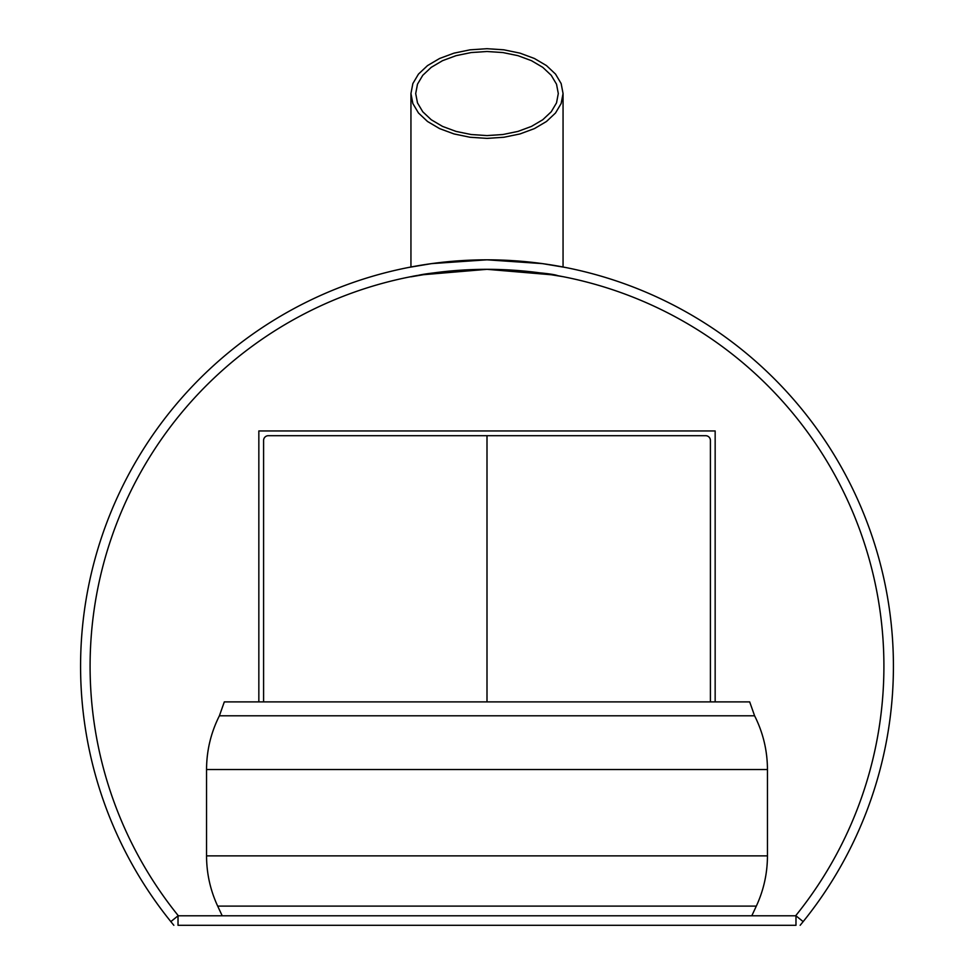 <?xml version="1.0" encoding="UTF-8"?>
<svg xmlns="http://www.w3.org/2000/svg" width="974" height="974" viewBox="0 0 974 974"><rect width="100%" height="100%" fill="white"/><g stroke="black" fill="none" stroke-linecap="round" stroke-linejoin="round"><path stroke-width="1.46" d="M754.606 715.805L749.688 701.889L224.312 701.889L219.393 715.805L754.606 715.805C763.105 732.704 767.39 750.625 767.451 769.545L767.451 855.878C767.402 873.434 763.689 890.175 756.323 906.1L751.794 915.791M452.752 270.833C426.137 274.023 412.209 276.019 410.943 276.823L433.223 273.049L487 269.323L540.777 273.049L563.057 276.677M486.416 269.323L472.792 269.591C442.793 271.624 424.189 273.645 416.994 275.666L421.705 274.838M466.887 269.847L452.873 270.821M430.496 273.45L445.459 271.551M466.96 269.847L472.792 269.591M558.297 275.898L558.297 275.898C554.072 273.694 530.306 271.502 487 269.323L521.127 270.821M528.541 271.551L543.504 273.45M552.295 274.838L556.994 275.666M410.943 93.541L412.854 83.557L418.479 74.085L427.537 65.587L439.578 58.489L454.006 53.144L470.077 49.82L487 48.7L503.923 49.82L519.994 53.144L534.422 58.489L546.463 65.587L555.521 74.085L561.146 83.557L563.057 93.541L561.146 103.524L555.521 112.996L546.463 121.494L534.422 128.605L519.994 133.937L503.923 137.261L487 138.381L470.077 137.261L454.006 133.937L439.578 128.605L427.537 121.494L418.479 112.996L412.854 103.524L410.943 93.541L410.943 266.998M415.703 93.541L417.481 102.891L422.765 111.779L431.251 119.753L442.549 126.413L456.063 131.417L471.136 134.522L487 135.581L502.864 134.522L517.937 131.417L531.451 126.413L542.749 119.753L551.235 111.779L556.519 102.891L558.297 93.541L556.519 84.19L551.235 75.302L542.749 67.328L531.451 60.668L517.937 55.664L502.864 52.559L487 51.5L471.136 52.559L456.063 55.664L442.549 60.668L431.251 67.328L422.765 75.302L417.481 84.19L415.703 93.541M178.023 925.3L795.977 925.3L795.977 915.791L178.023 915.791L178.023 925.3M258.841 701.889L258.841 430.946L715.159 430.946L715.159 701.889M800.153 925.3A406.414 406.414 0 0 0 803.16 921.623L795.758 915.645A396.917 396.917 0 0 0 757.577 375.842A396.917 396.917 0 0 0 216.423 375.842A396.917 396.917 0 0 0 178.242 915.645L170.84 921.623A406.414 406.414 0 0 0 173.847 925.3M565.431 267.46L542.457 263.625L487 259.815L431.543 263.625L408.569 267.46M408.569 277.152L412.379 276.397M420.464 274.948L487 269.323L553.536 274.948M170.84 921.623A406.414 406.414 0 0 1 209.946 368.89A406.414 406.414 0 0 1 764.054 368.89A406.414 406.414 0 0 1 803.16 921.623M263.589 701.889L263.589 440.455A4.748 4.748 0 0 1 268.337 435.695L705.663 435.695A4.748 4.748 0 0 1 710.411 440.455L710.411 701.889M487 435.695L487 701.889M222.206 915.791L217.677 906.1L756.323 906.1M217.677 906.1C210.311 890.175 206.598 873.434 206.549 855.878L767.451 855.878M206.549 855.878L206.549 769.545L767.451 769.545M219.393 715.805C210.895 732.704 206.61 750.625 206.549 769.545M563.057 93.541L563.057 266.998"/></g></svg>
